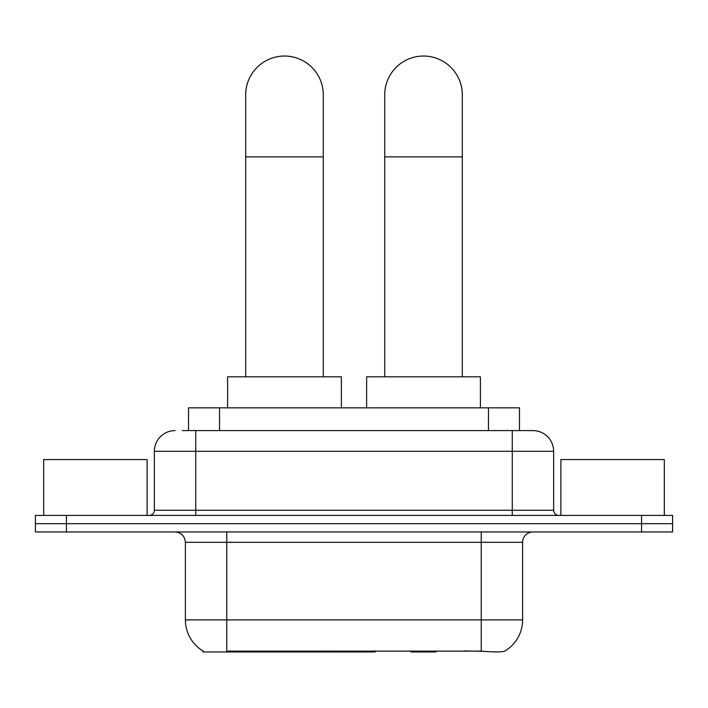 <?xml version="1.0" encoding="UTF-8"?>
<svg xmlns="http://www.w3.org/2000/svg" width="708" height="708" viewBox="0 0 708 708"><rect width="100%" height="100%" fill="white"/><g stroke="black" fill="none" stroke-linecap="round" stroke-linejoin="round"><path stroke-width="1.06" d="M375.116 650.944L375.116 651.962L202.975 651.962L202.975 650.944M188.514 430.597L188.514 407.843L519.486 407.843L519.486 430.597M203.284 651.13A36.205 36.205 0 0 1 185.39 619.898L226.764 619.898L226.764 651.13L481.236 651.13C494.193 652.174 502.016 652.174 504.715 651.13A36.205 36.205 0 0 0 522.61 619.898L522.61 542.319A10.346 10.346 0 0 1 532.956 531.974M185.39 619.898L185.39 542.319C184.779 536.036 181.328 532.584 175.044 531.974M66.428 515.424L672.6 515.424L672.6 523.699L35.4 523.699L35.4 531.974L66.428 531.974L66.428 523.699L35.4 523.699L35.4 515.424L66.428 515.424L66.428 523.699L672.6 523.699L672.6 531.974L66.428 531.974M483.803 651.342L464.324 650.944M182.761 430.597L532.956 430.597A20.691 20.691 0 0 1 553.638 451.288L553.638 510.247C553.948 513.389 555.674 515.114 558.816 515.424M182.292 430.597L195.735 430.597L195.735 451.288L154.362 451.288L154.362 510.247A5.168 5.168 0 0 1 149.184 515.424M175.044 430.597A20.691 20.691 0 0 0 154.362 451.288M553.638 451.288L512.265 451.288L512.265 430.597L532.956 430.597M147.114 515.424L147.114 459.563L43.675 459.563L43.675 515.424M664.325 515.424L664.325 459.563L560.886 459.563L560.886 515.424M245.694 376.806L245.694 94.828A38.79 38.79 0 0 1 284.483 56.038A38.79 38.79 0 0 1 323.282 94.828A38.79 38.79 0 0 0 284.483 56.038M323.282 376.806L323.282 94.828M341.38 407.843L341.38 376.806L227.595 376.806L227.595 407.843M384.718 376.806L384.718 94.828A38.79 38.79 0 0 1 423.517 56.038A38.79 38.79 0 0 1 462.306 94.828A38.79 38.79 0 0 0 423.517 56.038M462.306 376.806L462.306 94.828M436.942 650.944L435.924 651.962L411.1 651.962L410.082 650.944M480.405 407.843L480.405 376.806L366.62 376.806L366.62 407.843M325.618 650.944L325.618 651.962M230.905 651.962L230.905 650.944M219.542 430.597L219.542 407.843M488.458 430.597L488.458 407.843M335.335 650.944L335.335 651.962M374.488 650.944L374.488 651.962M481.236 531.974L481.236 542.319L185.39 542.319M522.61 542.319L481.236 542.319L481.236 619.898L522.61 619.898M481.236 651.13L481.236 619.898L226.764 619.898L226.764 531.974M641.572 531.974L641.572 515.424M195.735 515.424L195.735 510.247L553.638 510.247M154.362 510.247L195.735 510.247L195.735 451.288L512.265 451.288L512.265 515.424M245.694 156.893L323.282 156.893M384.718 156.893L462.306 156.893"/></g></svg>
